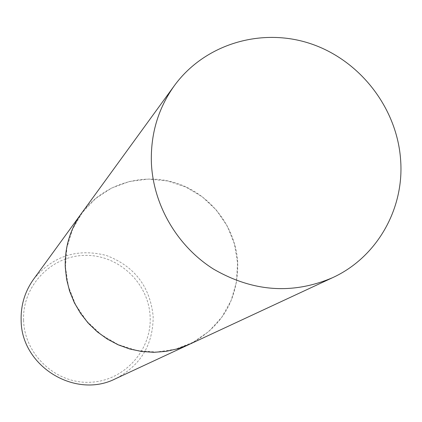 <?xml version="1.0" encoding="UTF-8"?>
<svg xmlns="http://www.w3.org/2000/svg" width="422" height="422" viewBox="0 0 422 422"><rect width="100%" height="100%" fill="white"/><g stroke="black" fill="none" stroke-linecap="round" stroke-linejoin="round"><path stroke-width="0.32" stroke-dasharray="2.11 1.58" d="M81.43 213.453C102.557 184.393 141.961 172.034 176.174 183.09C210.414 194.083 235.866 227.105 237.734 262.99C238.05 300.021 221.893 327.161 189.262 344.405M65.452 267.005L66.903 247.566L72.647 229.077L82.374 212.477L95.557 198.598L111.508 188.107L129.422 181.502L148.386 179.086L167.471 180.948L185.743 186.978L202.312 196.863L216.38 210.114L227.273 226.081L234.453 243.995L237.565 262.996L236.441 282.149L231.114 300.517L221.819 317.196L208.995 331.339L193.255 342.216L175.373 349.258L156.24 352.08L136.833 350.503L118.144 344.589L101.143 334.625L86.716 321.116L75.612 304.763L68.401 286.406L65.452 267.005M81.42 213.469C102.551 184.419 141.945 172.065 176.153 183.122C210.388 194.12 235.829 227.136 237.697 263.012C238.013 300.031 221.861 327.166 189.246 344.415M33.618 279.206C52.834 255.985 77.052 248.067 106.275 255.442C134.412 266.134 150.042 286.438 153.165 316.363C153.186 344.705 140.647 365.494 115.559 378.719M23.585 320.345C22.166 286.137 51.078 255.853 84.748 255.394C118.408 254.44 148.834 283.025 150.132 316.711C151.931 350.376 123.889 381.282 89.828 382.279C55.788 383.783 24.492 354.57 23.585 320.345"/><path stroke-width="0.63" d="M151.408 163.325C150.422 134.396 158.06 108.528 174.318 85.724C204.691 43.983 261.44 27.098 310.782 43.746C360.172 60.325 397.218 108.296 400.642 160.175C404.323 209.085 376.783 257.557 332.441 277.75C292.451 294.725 252.789 291.829 213.458 269.057C177.351 246.279 153.386 205.345 151.408 163.325M332.441 277.75L189.262 344.405L177.984 348.704L166.157 351.352L154.025 352.296L141.824 351.51L129.807 348.999L118.213 344.811L107.283 339.03L97.239 331.766L88.282 323.168L80.602 313.409L74.351 302.685L69.662 291.222L66.613 279.248L65.278 267.01C64.74 247.176 70.121 229.325 81.43 213.453L174.318 85.724M65.257 267.036C64.719 247.202 70.105 229.352 81.409 213.485L33.618 279.206C24.935 291.391 20.773 305.037 21.137 320.156C21.079 366.085 75.195 399.412 115.559 378.719L189.23 344.421L177.952 348.72L166.126 351.368L153.993 352.312L141.797 351.526L129.781 349.015L118.192 344.827L107.262 339.045L97.218 331.782L88.261 323.183L80.581 313.425L74.335 302.706L69.641 291.243L66.597 279.269L65.257 267.036"/></g></svg>
